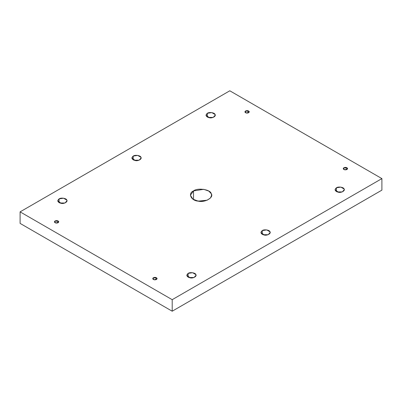 <?xml version="1.0" encoding="UTF-8"?>
<svg xmlns="http://www.w3.org/2000/svg" width="402" height="402" viewBox="0 0 402 402"><rect width="100%" height="100%" fill="white"/><g stroke="black" fill="none" stroke-linecap="round" stroke-linejoin="round"><path stroke-width="0.6" d="M245.552 112.746L245.552 110.972L244.918 111.856L246.526 113.073L249.26 111.856L249.19 111.535L245.552 110.972L245.552 112.746M213.166 117.404L208.04 117.404L213.166 117.404M207.337 117.067L207.337 113.299L205.985 115.183L209.407 117.761L213.296 117.349L215.221 115.183L215.06 114.495L211.799 112.61L207.337 113.299L207.337 117.067M139.037 160.197L133.911 160.197L139.037 160.197M133.213 159.865L133.213 156.097L131.856 157.981L135.278 160.554L139.167 160.147L141.092 157.981L140.936 157.293L137.67 155.408L133.213 156.097L133.213 159.865M64.908 202.995L59.787 202.995L64.908 202.995M59.084 202.663L59.084 198.895L57.732 200.779L61.154 203.352L65.039 202.945L66.963 200.779L66.807 200.09L63.541 198.201L59.084 198.895L59.084 202.663M55.049 222.733L55.049 220.959L54.416 221.844L56.024 223.055L58.762 221.844L58.687 221.517L55.049 220.959L55.049 222.733M153.373 279.496L153.373 277.722L152.74 278.611L154.348 279.822L157.082 278.611L157.011 278.284L153.373 277.722L153.373 279.496M193.96 277.501L188.834 277.501L193.96 277.501M188.131 277.169L188.131 273.4L186.779 275.285L190.201 277.857L194.091 277.45L196.015 275.285L195.859 274.596L192.593 272.712L188.131 273.4L188.131 277.169M268.089 234.703L262.963 234.703L268.089 234.703M262.26 234.371L262.26 230.602L260.908 232.487L264.33 235.064L268.219 234.652L270.144 232.487L269.983 231.798L266.722 229.914L262.26 230.602L262.26 234.371M342.213 191.91L337.092 191.91L342.213 191.91M336.389 191.578L336.389 187.804L335.037 189.689L338.459 192.267L342.343 191.854L344.268 189.689L344.112 189L340.846 187.116L336.389 187.804L336.389 191.578M343.876 169.513L343.876 167.74L343.238 168.624L344.851 169.835L347.584 168.624L347.509 168.302L343.876 167.74L343.876 169.513M197.467 201L204.533 201L197.467 201M193.513 199.558L193.513 190.91L190.407 195.236L192.9 199.176L198.256 201.141L207.176 200.201L210.512 197.925L211.593 195.236L211.231 193.653L208.774 191.081L203.744 189.327L193.513 190.91L193.513 199.558M381.9 190.136L381.9 178.604L172.197 299.676L172.197 311.208L381.9 190.136L172.197 311.208L172.197 299.676L381.9 178.604L381.9 190.136M20.1 223.396L20.1 211.864L229.803 90.792L381.9 178.604L229.803 90.792L20.1 211.864L172.197 299.676L20.1 211.864L20.1 223.396L172.197 311.208L20.1 223.396M193.513 190.91C197.608 187.508 210.628 189.518 211.231 193.653C214.291 197.402 204.759 202.904 198.256 201.141C191.101 200.794 187.613 193.277 193.513 190.91M343.876 167.74C345.449 167.152 346.66 167.343 347.509 168.302C347.604 169.378 346.72 169.89 344.851 169.835C343.187 169.342 342.861 168.644 343.876 167.74M336.389 187.804C338.172 186.322 343.851 187.201 344.112 189C345.444 190.638 341.288 193.035 338.459 192.267C334.921 191.221 334.233 189.734 336.389 187.804M262.26 230.602C264.049 229.12 269.722 229.994 269.983 231.798C271.32 233.431 267.164 235.833 264.33 235.064C260.792 234.014 260.104 232.532 262.26 230.602M188.131 273.4C189.92 271.918 195.598 272.792 195.859 274.596C197.191 276.229 193.035 278.626 190.201 277.857C186.669 276.812 185.98 275.325 188.131 273.4M153.373 277.722C154.946 277.139 156.157 277.325 157.011 278.284C157.102 279.365 156.217 279.877 154.348 279.822C152.685 279.33 152.358 278.631 153.373 277.722M55.049 220.959C56.622 220.371 57.833 220.557 58.687 221.517C58.777 222.597 57.893 223.11 56.024 223.055C54.36 222.562 54.039 221.864 55.049 220.959M59.084 198.895C60.873 197.407 66.546 198.286 66.807 200.09C68.139 201.724 63.988 204.121 61.154 203.352C57.617 202.306 56.928 200.819 59.084 198.895M133.213 156.097C134.997 154.614 140.675 155.489 140.936 157.293C142.268 158.926 138.112 161.328 135.278 160.554C131.745 159.509 131.057 158.021 133.213 156.097M207.337 113.299C209.125 111.816 214.799 112.696 215.06 114.495C216.397 116.133 212.241 118.53 209.407 117.761C205.874 116.711 205.181 115.228 207.337 113.299M245.552 110.972C247.124 110.384 248.335 110.575 249.19 111.535C249.28 112.61 248.396 113.123 246.526 113.073C244.863 112.58 244.537 111.877 245.552 110.972"/></g></svg>
